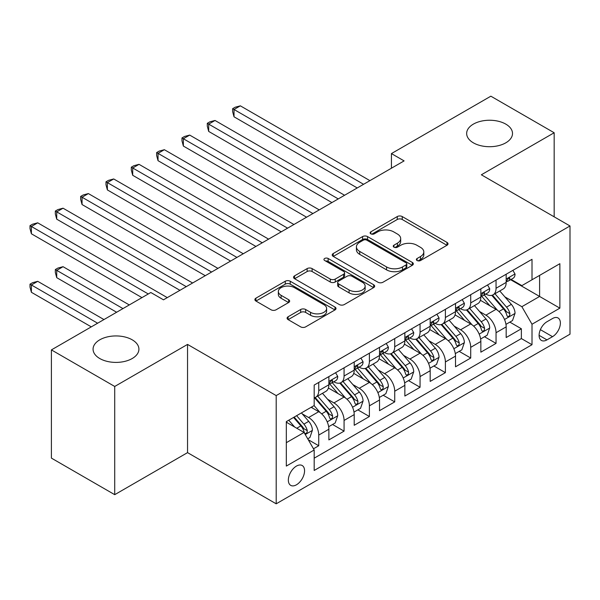 <?xml version="1.0" encoding="UTF-8"?>
<svg xmlns="http://www.w3.org/2000/svg" width="600" height="600" viewBox="0 0 600 600"><rect width="100%" height="100%" fill="white"/><g stroke="black" fill="none" stroke-linecap="round" stroke-linejoin="round"><path stroke-width="0.9" d="M417.09 260.52A2.46 1.417 0 0 0 420.57 260.52L446.985 245.272A3.518 2.032 0 0 0 448.013 243.84A3.518 2.032 0 0 0 446.985 242.4L402.232 216.562A3.518 2.032 0 0 0 397.26 216.562L370.845 231.817A2.46 1.417 0 0 0 370.125 232.822A2.46 1.417 0 0 0 370.845 233.827A2.46 1.417 0 0 0 374.325 233.827L377.745 231.847A11.25 6.495 0 0 1 393.653 231.847L397.388 234.007A11.25 6.495 0 0 1 400.68 238.597A11.25 6.495 0 0 1 397.388 243.188L393.967 245.167A2.46 1.417 0 0 0 393.248 246.173A2.46 1.417 0 0 0 393.967 247.17A2.46 1.417 0 0 0 397.447 247.17L400.868 245.197A11.25 6.495 0 0 1 416.775 245.197L420.51 247.35A11.25 6.495 0 0 1 423.803 251.947A11.25 6.495 0 0 1 420.51 256.538L417.09 258.51A2.46 1.417 0 0 0 416.37 259.515A2.46 1.417 0 0 0 417.09 260.52L417.09 258.51M132.203 339.81A22.928 13.237 0 0 0 107.22 336.945A22.928 13.237 0 0 0 93.067 349.17A22.928 13.237 0 0 0 99.78 358.53A22.928 13.237 0 0 0 124.762 361.395A22.928 13.237 0 0 0 138.915 349.17A22.928 13.237 0 0 0 132.203 339.81M505.793 124.118A22.928 13.237 0 0 0 480.81 121.252A22.928 13.237 0 0 0 466.658 133.477A22.928 13.237 0 0 0 473.37 142.837A22.928 13.237 0 0 0 498.353 145.703A22.928 13.237 0 0 0 512.505 133.477A22.928 13.237 0 0 0 505.793 124.118M296.452 484.8A11.46 6.615 120 0 0 303.945 474.697A11.46 6.615 120 0 0 302.183 465.518A11.46 6.615 120 0 0 296.452 466.08A11.46 6.615 120 0 0 288.968 476.183A11.46 6.615 120 0 0 290.722 485.37A11.46 6.615 120 0 0 296.452 484.8M288.12 316.755A3.518 2.032 0 0 0 287.093 318.188A3.518 2.032 0 0 0 288.12 319.62L300.675 326.873A3.518 2.032 0 0 0 305.647 326.873L334.98 309.938A3.518 2.032 0 0 0 336.015 308.498A3.518 2.032 0 0 0 334.98 307.065L290.235 281.228A3.518 2.032 0 0 0 285.263 281.228L255.923 298.163A3.518 2.032 0 0 0 254.895 299.603A3.518 2.032 0 0 0 255.923 301.035L271.087 309.795A3.518 2.032 0 0 0 276.06 309.795L288.615 302.543A3.518 2.032 0 0 0 289.65 301.11A3.518 2.032 0 0 0 288.615 299.67L281.093 295.327A9.405 5.43 0 0 1 278.34 291.487A9.405 5.43 0 0 1 284.145 286.478A9.405 5.43 0 0 1 294.397 287.647L323.858 304.657A9.405 5.43 0 0 1 326.61 308.498A9.405 5.43 0 0 1 320.805 313.515A9.405 5.43 0 0 1 310.56 312.337L305.647 309.502A3.518 2.032 0 0 0 300.675 309.502L288.12 316.755L288.12 319.62M187.545 344.415L114.72 386.46L51.405 349.897L51.405 458.115L114.72 494.67L187.545 452.632L276.195 503.812L276.195 395.595L187.545 344.415L187.545 452.632M554.168 216.833L554.168 132.75L481.35 174.788L570 225.968L276.195 395.595M554.168 132.75L490.853 96.188L391.433 153.585L391.433 168.21M51.405 349.897L150.817 292.507L163.477 299.82L404.1 160.898L391.433 153.585M377.993 282.233A3.518 2.032 0 0 0 382.965 282.233L412.305 265.298A3.518 2.032 0 0 0 413.332 263.858A3.518 2.032 0 0 0 412.305 262.425L367.553 236.587A3.518 2.032 0 0 0 362.58 236.587L333.24 253.522A3.518 2.032 0 0 0 332.212 254.962A3.518 2.032 0 0 0 333.24 256.395L377.993 282.233M325.65 261.053A2.46 1.417 0 0 1 328.147 261.405L328.147 258.48L373.642 284.745A3.518 2.032 0 0 1 374.67 286.178A3.518 2.032 0 0 1 373.642 287.618L344.303 304.553A3.518 2.032 0 0 1 339.337 304.553L294.585 278.715L294.585 275.843A3.518 2.032 0 0 0 293.55 277.282A3.518 2.032 0 0 0 294.585 278.715M294.585 275.843L307.14 268.597A3.518 2.032 0 0 1 312.112 268.597L330.263 279.075A3.518 2.032 0 0 0 335.235 279.075L343.56 274.267A3.518 2.032 0 0 0 344.587 272.827A3.518 2.032 0 0 0 343.56 271.395L324.668 260.49A2.46 1.417 0 0 1 323.947 259.485A2.46 1.417 0 0 1 325.462 258.173A2.46 1.417 0 0 1 328.147 258.48M313.485 448.793L318.743 445.755L308.235 439.688M302.25 413.865L308.61 417.533A14.325 8.272 60 0 1 318.743 435.082L328.875 429.232L328.875 439.905L344.07 431.138L332.55 424.478M327.577 399.24L333.938 402.908A14.325 8.272 60 0 1 344.07 420.457L354.202 414.607L354.202 425.287L369.397 416.513L357.877 409.86M352.913 384.615L359.265 388.29A14.325 8.272 60 0 1 369.397 405.832L379.53 399.99L379.53 410.662L394.725 401.888L383.205 395.235M378.24 369.99L384.6 373.665A14.325 8.272 60 0 1 394.725 391.215L404.857 385.365L404.857 396.037L420.06 387.263L408.533 380.61M403.567 355.373L409.928 359.04A14.325 8.272 60 0 1 420.06 376.59L430.185 370.74L430.185 381.413L445.388 372.638L433.86 365.985M428.895 340.748L435.255 344.415A14.325 8.272 60 0 1 445.388 361.965L455.513 356.115L455.513 366.795L470.715 358.02L459.188 351.368M454.222 326.123L460.582 329.798A14.325 8.272 60 0 1 470.715 347.34L480.847 341.49L480.847 352.17L496.043 343.395L496.043 332.722A14.325 8.272 -120 0 0 485.91 315.173L479.55 311.498M484.515 336.743L496.043 343.395M328.875 429.232A14.325 8.272 -120 0 0 318.743 411.683L311.145 407.295M354.202 414.607A14.325 8.272 -120 0 0 344.07 397.065L328.41 388.02M379.53 399.99A14.325 8.272 -120 0 0 369.397 382.44L353.737 373.395M404.857 385.365A14.325 8.272 -120 0 0 394.725 367.815L379.065 358.77M430.185 370.74A14.325 8.272 -120 0 0 420.06 353.19L404.393 344.145M455.513 356.115A14.325 8.272 -120 0 0 445.388 338.572L429.72 329.528M480.847 341.49A14.325 8.272 -120 0 0 470.715 323.947L455.048 314.903M552.525 318.532L546.952 321.75A11.107 6.413 120 0 0 539.7 331.538A11.107 6.413 120 0 0 541.403 340.433A11.107 6.413 120 0 0 546.952 339.885L552.525 336.668A11.107 6.413 120 0 0 559.778 326.88A11.107 6.413 120 0 0 558.075 317.985A11.107 6.413 120 0 0 552.525 318.532M276.195 503.812L570 334.185L570 225.968M286.32 442.688L304.05 432.45L314.183 450L314.183 470.467L532.005 344.707L532.005 324.24L521.873 306.69L504.877 296.88M314.183 450L286.32 466.08L286.32 421.627L314.183 405.54L314.183 385.072L532.005 259.312L532.005 279.78L559.868 263.7L559.868 308.153L532.005 324.24M333.81 381.78L333.938 381.855A14.325 8.272 60 0 0 341.108 382.56L351.233 376.71A14.325 8.272 -120 0 0 354.202 370.155L354.202 361.965M359.138 367.155L359.265 367.23A14.325 8.272 60 0 0 366.435 367.942L376.56 362.093A14.325 8.272 -120 0 0 379.53 355.53L379.53 347.34M384.465 352.53L384.6 352.605A14.325 8.272 60 0 0 391.763 353.317L401.895 347.468A14.325 8.272 -120 0 0 404.857 340.905L404.857 332.715M409.793 337.905L409.928 337.98A14.325 8.272 60 0 0 417.09 338.692L427.222 332.843A14.325 8.272 -120 0 0 430.185 326.288L430.185 318.097M435.12 323.288L435.255 323.362A14.325 8.272 60 0 0 442.418 324.067L452.55 318.218A14.325 8.272 -120 0 0 455.513 311.663L455.513 303.472M460.447 308.663L460.582 308.737A14.325 8.272 60 0 0 467.745 309.45L477.877 303.6A14.325 8.272 -120 0 0 480.847 297.038L480.847 288.847M314.183 458.19L521.37 338.572L521.37 328.77L506.175 337.545L506.175 326.873A14.325 8.272 -120 0 0 496.043 309.322L480.375 300.278M485.775 294.038L485.91 294.112A14.325 8.272 -120 0 0 493.072 294.825A14.325 8.272 -120 0 0 496.043 288.263L496.043 280.072M493.072 294.825L503.205 288.975A14.325 8.272 -120 0 0 506.175 282.413L506.175 274.222M318.743 382.44L318.743 390.63A14.325 8.272 60 0 1 315.772 397.185A14.325 8.272 60 0 1 314.183 397.763M315.772 397.185L325.905 391.335A14.325 8.272 -120 0 0 328.875 384.78L328.875 376.59M344.07 367.815L344.07 376.005A14.325 8.272 60 0 1 341.108 382.56M369.397 353.19L369.397 361.38A14.325 8.272 60 0 1 366.435 367.942M394.725 338.565L394.725 346.755A14.325 8.272 60 0 1 391.763 353.317M420.06 323.947L420.06 332.138A14.325 8.272 60 0 1 417.09 338.692M445.388 309.322L445.388 317.513A14.325 8.272 60 0 1 442.418 324.067M470.715 294.697L470.715 302.888A14.325 8.272 60 0 1 467.745 309.45M470.715 347.34L470.715 358.02M445.388 361.965L445.388 372.638M420.06 376.59L420.06 387.263M394.725 391.215L394.725 401.888M369.397 405.832L369.397 416.513M344.07 420.457L344.07 431.138M318.743 435.082L318.743 445.755M304.05 432.45L286.32 422.213M521.873 306.69L539.602 296.452L539.602 275.4L559.868 263.7M510.6 279.705L559.868 308.153M511.103 279.413L521.873 285.63L532.005 279.78M114.72 386.46L114.72 494.67M509.842 322.118L521.37 328.77M521.37 338.572L532.005 344.707M418.072 260.873L420.51 259.462A11.25 6.495 0 0 0 423.803 254.873L423.803 251.947M400.68 238.597L400.68 241.522A11.25 6.495 0 0 1 397.388 246.112L394.95 247.522M446.94 245.303L402.232 219.487A3.518 2.032 0 0 0 397.26 219.487L371.827 234.173M412.252 265.32L367.553 239.513A3.518 2.032 0 0 0 362.58 239.513L333.293 256.425M406.088 264.862A2.46 1.417 0 0 0 406.808 263.858A2.46 1.417 0 0 0 406.088 262.853L366.803 240.18A2.46 1.417 0 0 0 363.322 240.18L359.722 242.257A11.25 6.495 0 0 0 356.423 246.847A11.25 6.495 0 0 0 359.722 251.445L386.572 266.947A11.25 6.495 0 0 0 402.48 266.947L406.088 264.862L406.088 267.788A2.46 1.417 0 0 0 406.808 266.782L406.808 263.858M356.423 246.847L356.423 249.772A11.25 6.495 0 0 0 359.722 254.37L359.722 251.445M406.088 267.788L402.48 269.873A11.25 6.495 0 0 1 386.572 269.873L359.722 254.37M294.63 278.745L307.14 271.522L307.14 268.597M344.587 272.827L344.587 275.752A3.518 2.032 0 0 1 343.56 277.192L335.235 282A3.518 2.032 0 0 1 330.263 282L312.112 271.522A3.518 2.032 0 0 0 307.14 271.522M328.147 261.405L373.597 287.64M349.095 289.95A9.405 5.43 0 0 0 359.34 291.127A9.405 5.43 0 0 0 365.145 286.11A9.405 5.43 0 0 0 362.392 282.27L352.013 276.278A3.518 2.032 0 0 0 347.04 276.278L338.715 281.085A3.518 2.032 0 0 0 337.68 282.517A3.518 2.032 0 0 0 338.715 283.957L349.095 289.95L349.095 292.875A9.405 5.43 0 0 0 359.34 294.053A9.405 5.43 0 0 0 365.145 289.035L365.145 286.11M337.68 282.517L337.68 285.442A3.518 2.032 0 0 0 338.715 286.882L338.715 283.957M349.095 292.875L338.715 286.882M326.61 308.498L326.61 311.423A9.405 5.43 0 0 1 320.805 316.44A9.405 5.43 0 0 1 310.56 315.263L305.647 312.428A3.518 2.032 0 0 0 300.675 312.428L288.165 319.65M278.34 291.487L278.34 294.413A9.405 5.43 0 0 0 281.093 298.252L281.093 295.327M288.57 302.572L281.093 298.252M334.935 309.96L290.235 284.153A3.518 2.032 0 0 0 285.263 284.153L255.968 301.065M505.957 324.36L512.505 320.58L515.04 313.267A9.495 5.482 -120 0 0 511.342 304.358L499.77 290.962M497.452 310.245L484.222 294.938M489.923 305.79L482.243 296.903A22.747 13.133 -120 0 0 481.537 296.108M234.022 175.305L306.585 217.192L183.36 146.055L183.36 138.743L189.697 135.09L319.252 209.888M491.783 295.335L503.49 308.888A9.495 5.482 60 0 1 506.873 315.428L507.562 316.553L508.845 316.373L509.707 315.33L509.91 313.673A9.495 5.482 -120 0 0 506.528 307.132L494.955 293.737M492.472 295.118L505.05 309.683A4.838 2.79 60 0 1 506.265 311.572L509.91 313.673M512.888 270.353L515.04 274.08A9.495 5.482 60 0 1 513.075 278.28L508.26 281.055A9.495 5.482 -120 0 0 509.91 278.873L509.715 278.032L508.522 278.265L506.873 280.627A9.495 5.482 60 0 1 506.175 281.978M363.577 184.29L234.022 109.493L240.353 105.84L369.907 180.637M506.49 281.505L506.528 281.505A9.495 5.482 -120 0 0 508.26 281.055M357.24 187.95L234.022 116.805L234.022 109.493L232.627 108.69L235.163 107.227L240.353 105.84M234.022 116.805L232.627 111.615L232.627 108.69M480.63 338.985L487.178 335.205L489.705 327.892A9.495 5.482 -120 0 0 486.015 318.983L474.442 305.58M472.118 324.87L458.895 309.555M464.595 320.415L456.915 311.528A22.747 13.133 -120 0 0 456.21 310.733M208.695 189.922L281.257 231.817L158.032 160.68L158.032 153.368L164.37 149.708L293.918 224.505M466.455 309.96L478.162 323.513A9.495 5.482 60 0 1 481.545 330.053L482.235 331.178L483.518 330.998L484.373 329.955L484.582 328.298A9.495 5.482 -120 0 0 481.2 321.757L469.627 308.362M467.145 309.743L479.722 324.3A4.838 2.79 60 0 1 480.938 326.197L484.582 328.298M455.303 353.61L461.85 349.83L464.377 342.517A9.495 5.482 -120 0 0 460.68 333.608L449.107 320.205M446.79 339.495L433.567 324.18M439.268 335.032L431.588 326.145A22.747 13.133 -120 0 0 430.882 325.358M183.36 204.548L255.93 246.442L132.705 175.297L132.705 167.993L139.035 164.333L268.59 239.13M441.127 324.585L452.835 338.138A9.495 5.482 60 0 1 456.217 344.678L456.908 345.803L458.19 345.623L459.045 344.58L459.255 342.923A9.495 5.482 -120 0 0 455.873 336.382L444.3 322.987M441.817 324.36L454.395 338.925A4.838 2.79 60 0 1 455.61 340.815L459.255 342.923M429.975 368.228L436.522 364.455L439.05 357.142A9.495 5.482 -120 0 0 435.353 348.225L423.78 334.83M421.463 354.12L408.24 338.805M413.94 349.657L406.26 340.77A22.747 13.133 -120 0 0 405.555 339.983M158.032 219.173L230.603 261.067L107.377 189.922L107.377 182.61L113.708 178.958L243.263 253.755M415.8 339.21L427.5 352.763A9.495 5.482 60 0 1 430.89 359.303L431.58 360.428L432.862 360.248L433.717 359.197L433.928 357.548A9.495 5.482 -120 0 0 430.545 351.007L418.972 337.605M416.49 338.985L429.067 353.55A4.838 2.79 60 0 1 430.283 355.44L433.928 357.548M404.647 382.853L411.195 379.072L413.722 371.76A9.495 5.482 -120 0 0 410.025 362.85L398.452 349.455M396.135 368.745L382.913 353.43M388.612 364.282L380.933 355.395A22.747 13.133 -120 0 0 380.228 354.6M132.705 233.798L205.267 275.692L82.05 204.548L82.05 197.235L88.38 193.583L217.935 268.38M390.472 353.835L402.173 367.38A9.495 5.482 60 0 1 405.562 373.92L406.252 375.045L407.535 374.865L408.39 373.822L408.6 372.165A9.495 5.482 -120 0 0 405.217 365.625L393.645 352.23M391.155 353.61L403.732 368.175A4.838 2.79 60 0 1 404.955 370.065L408.6 372.165M487.553 284.978L489.705 288.705A9.495 5.482 60 0 1 487.74 292.905L482.933 295.68A9.495 5.482 -120 0 0 484.582 293.498L484.388 292.65L483.195 292.89L481.545 295.252A9.495 5.482 60 0 1 480.847 296.603M338.243 198.915L208.695 124.118L215.025 120.465L344.58 195.263M481.162 296.123L481.2 296.123A9.495 5.482 -120 0 0 482.933 295.68M331.913 202.575L208.695 131.43L208.695 124.118L207.3 123.315L209.827 121.852L215.025 120.465M208.695 131.43L207.3 126.24L207.3 123.315M462.225 299.595L464.377 303.322A9.495 5.482 60 0 1 462.412 307.522L457.605 310.305A9.495 5.482 -120 0 0 459.255 308.115L459.053 307.275L457.868 307.515L456.217 309.87A9.495 5.482 60 0 1 455.513 311.22M312.915 213.54L181.972 137.94L184.5 136.477L189.697 135.09M455.835 310.748L455.873 310.748A9.495 5.482 -120 0 0 457.605 310.305M183.36 146.055L181.972 140.865L181.972 137.94M436.897 314.22L439.05 317.947A9.495 5.482 60 0 1 437.085 322.147L432.278 324.93A9.495 5.482 -120 0 0 433.928 322.74L433.725 321.9L432.54 322.132L430.89 324.495A9.495 5.482 60 0 1 430.185 325.845M287.587 228.165L156.645 152.565L159.172 151.102L164.37 149.708M430.507 325.373L430.545 325.373A9.495 5.482 -120 0 0 432.278 324.93M158.032 160.68L156.645 155.483L156.645 152.565M411.57 328.845L413.722 332.572A9.495 5.482 60 0 1 411.757 336.772L406.942 339.548A9.495 5.482 -120 0 0 408.6 337.365L408.397 336.525L407.213 336.757L405.562 339.12A9.495 5.482 60 0 1 404.857 340.47M262.26 242.782L131.31 167.183L133.845 165.72L139.035 164.333M405.173 339.998L405.217 339.998A9.495 5.482 -120 0 0 406.942 339.548M132.705 175.297L131.31 170.108L131.31 167.183M379.32 397.478L385.86 393.697L388.395 386.385A9.495 5.482 -120 0 0 384.697 377.475L373.125 364.072M370.808 383.362L357.577 368.048M363.278 378.907L355.605 370.02A22.747 13.133 -120 0 0 354.9 369.225M107.377 248.415L179.94 290.31L56.722 219.173L56.722 211.86L63.052 208.2L192.608 282.998M365.145 368.452L376.845 382.005A9.495 5.482 60 0 1 380.228 388.545L380.925 389.67L382.207 389.49L383.062 388.447L383.272 386.79A9.495 5.482 -120 0 0 379.882 380.25L368.31 366.855M365.827 368.235L378.405 382.793A4.838 2.79 60 0 1 379.627 384.69L383.272 386.79M386.243 343.47L388.395 347.197A9.495 5.482 60 0 1 386.43 351.397L381.615 354.173A9.495 5.482 -120 0 0 383.272 351.99L383.07 351.142L381.885 351.382L380.228 353.745A9.495 5.482 60 0 1 379.53 355.095M236.933 257.407L105.983 181.808L108.517 180.345L113.708 178.958M379.845 354.615L379.882 354.615A9.495 5.482 -120 0 0 381.615 354.173M107.377 189.922L105.983 184.733L105.983 181.808M353.993 412.103L360.532 408.322L363.067 401.01A9.495 5.482 -120 0 0 359.37 392.1L347.798 378.697M345.48 397.987L332.25 382.673M337.95 393.525L330.278 384.638A22.747 13.133 -120 0 0 329.572 383.85M82.05 263.04L141.953 297.623L31.395 233.79L31.395 226.485L37.725 222.825L167.28 297.623M339.81 383.077L351.517 396.63A9.495 5.482 60 0 1 354.9 403.17L355.59 404.295L356.873 404.115L357.735 403.072L357.945 401.415A9.495 5.482 -120 0 0 354.555 394.875L342.983 381.48M340.5 382.86L353.077 397.418A4.838 2.79 60 0 1 354.3 399.308L357.945 401.415M360.915 358.087L363.067 361.815A9.495 5.482 60 0 1 361.103 366.015L356.288 368.798A9.495 5.482 -120 0 0 357.945 366.608L357.743 365.767L356.558 366.007L354.9 368.362A9.495 5.482 60 0 1 354.202 369.712M211.605 272.032L80.655 196.433L83.19 194.97L88.38 193.583M354.517 369.24L354.555 369.24A9.495 5.482 -120 0 0 356.288 368.798M82.05 204.548L80.655 199.358L80.655 196.433M328.665 426.72L335.205 422.947L337.74 415.635A9.495 5.482 -120 0 0 334.043 406.717L322.47 393.322M320.153 412.612L314.093 405.592M312.623 408.15L311.64 407.01M129.285 304.935L63.052 266.692L56.722 270.353L56.722 277.665L116.625 312.248M314.483 397.702L326.19 411.255A9.495 5.482 60 0 1 329.572 417.795L330.263 418.92L331.545 418.74L332.407 417.69L332.61 416.04A9.495 5.482 -120 0 0 329.228 409.5L317.655 396.097M315.173 397.478L327.75 412.043A4.838 2.79 60 0 1 328.972 413.933L332.61 416.04M56.722 277.665L55.328 272.475L55.328 269.55L122.955 308.587M55.328 269.55L57.863 268.087L63.052 266.692M335.587 372.712L337.74 376.44A9.495 5.482 60 0 1 335.775 380.64L330.96 383.423A9.495 5.482 -120 0 0 332.61 381.233L332.415 380.392L331.23 380.625L329.572 382.987A9.495 5.482 60 0 1 328.875 384.338M186.278 286.657L55.328 211.058L57.863 209.595L63.052 208.2M329.19 383.865L329.228 383.865A9.495 5.482 -120 0 0 330.96 383.423M56.722 219.173L55.328 213.983L55.328 211.058M307.725 438.81L309.877 437.565L312.413 430.252A9.495 5.482 -120 0 0 308.715 421.342L301.425 412.905M294.63 427.005L288.765 420.217M287.295 422.775L286.32 421.65M103.958 319.56L37.725 281.317L31.395 284.978L31.395 292.29L91.29 326.873M293.572 417.442L300.862 425.873A9.495 5.482 60 0 1 304.245 432.412L304.935 433.537L306.218 433.357L307.08 432.315L307.282 430.658A9.495 5.482 -120 0 0 303.9 424.125L296.618 415.688M294.165 417.105L302.423 426.668A4.838 2.79 60 0 1 303.638 428.558L307.282 430.658M31.395 292.29L30 287.093L30 284.168L97.627 323.212M30 284.168L32.535 282.705L37.725 281.317M148.282 293.97L30 225.675L32.535 224.212L37.725 222.825M31.395 233.79L30 228.6L30 225.675M308.61 417.533L318.743 411.683M333.938 402.908L344.07 397.065M359.265 388.29L369.397 382.44M384.6 373.665L394.725 367.815M409.928 359.04L420.06 353.19M435.255 344.415L445.388 338.572M460.582 329.798L470.715 323.947M485.91 315.173L496.043 309.322M496.043 288.263L506.175 282.413M318.743 390.63L328.875 384.78M344.07 376.005L354.202 370.155M369.397 361.38L379.53 355.53M394.725 346.755L404.857 340.905M420.06 332.138L430.185 326.288M445.388 317.513L455.513 311.663M470.715 302.888L480.847 297.038M496.043 332.722L506.175 326.873M540.375 329.655L552.525 336.668M539.1 335.355L546.952 339.885M420.51 259.462L420.51 256.538M393.967 247.17L393.967 245.167M397.388 246.112L397.388 243.188M370.845 233.827L370.845 231.817M397.26 219.487L397.26 216.562M402.232 219.487L402.232 216.562M446.985 245.272L446.985 242.4M333.24 256.395L333.24 253.522M362.58 239.513L362.58 236.587M367.553 239.513L367.553 236.587M412.305 265.298L412.305 262.425M386.572 269.873L386.572 266.947M402.48 269.873L402.48 266.947M312.112 271.522L312.112 268.597M330.263 282L330.263 279.075M335.235 282L335.235 279.075M343.56 277.192L343.56 274.267M373.642 287.618L373.642 284.745M300.675 312.428L300.675 309.502M305.647 312.428L305.647 309.502M310.56 315.263L310.56 312.337M288.615 302.543L288.615 299.67M255.923 301.035L255.923 298.163M285.263 284.153L285.263 281.228M290.235 284.153L290.235 281.228M334.98 309.938L334.98 307.065M504.51 319.493L514.972 313.455M506.528 307.132L511.342 304.358M498.96 311.505L503.49 308.888M514.972 273.968L506.175 279.053M508.688 278.16L509.91 278.873M479.183 334.118L489.645 328.08M481.2 321.757L486.015 318.983M473.632 326.13L478.162 323.513M453.855 348.743L464.317 342.697M455.873 336.382L460.68 333.608M448.305 340.748L452.835 338.138M428.528 363.36L438.99 357.322M430.545 351.007L435.353 348.225M422.978 355.373L427.5 352.763M403.2 377.985L413.662 371.947M405.217 365.625L410.025 362.85M397.65 369.998L402.173 367.38M489.645 288.593L480.847 293.678M483.36 292.785L484.582 293.498M464.317 303.218L455.513 308.295M458.033 307.41L459.255 308.115M438.99 317.843L430.185 322.92M432.705 322.035L433.928 322.74M413.662 332.46L404.857 337.545M407.37 336.66L408.6 337.365M377.873 392.61L388.335 386.572M379.882 380.25L384.697 377.475M372.322 384.623L376.845 382.005M388.335 347.085L379.53 352.17M382.043 351.278L383.272 351.99M352.545 407.235L363.007 401.19M354.555 394.875L359.37 392.1M346.987 399.24L351.517 396.63M363.007 361.71L354.202 366.788M356.715 365.903L357.945 366.608M327.21 421.853L337.673 415.815M329.228 409.5L334.043 406.717M321.66 413.865L326.19 411.255M337.673 376.335L328.875 381.413M331.388 380.528L332.61 381.233M305.257 434.535L312.345 430.44M303.9 424.125L308.715 421.342M296.767 428.243L300.862 425.873"/></g></svg>
